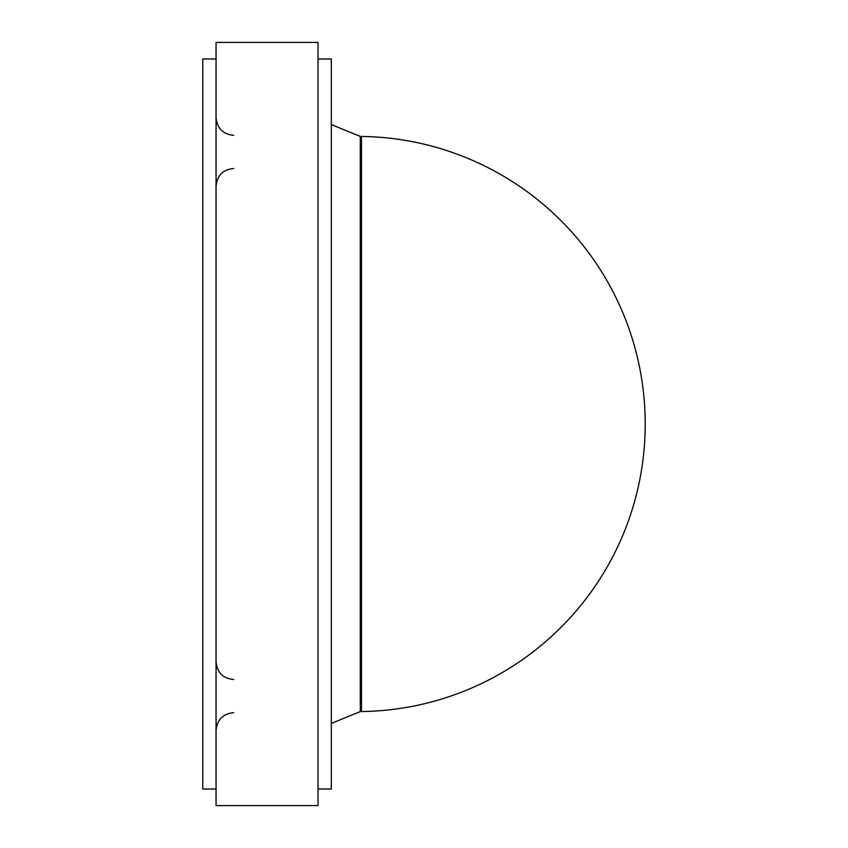 <?xml version="1.0" encoding="UTF-8"?>
<svg xmlns="http://www.w3.org/2000/svg" width="848" height="848" viewBox="0 0 848 848"><rect width="100%" height="100%" fill="white"/><g stroke="black" fill="none" stroke-linecap="round" stroke-linejoin="round"><path stroke-width="1.27" d="M318.032 42.4L216.06 42.4L216.06 805.6L318.032 805.6L318.032 42.4M216.06 58.989L202.778 58.989L202.778 789.011L216.06 789.011M318.032 789.011L331.314 789.011L331.314 58.989L318.032 58.989M331.314 124.571L360.294 136.422L360.294 711.578L331.314 723.429M361.471 424L361.471 711.557A287.578 287.578 0 0 0 645.222 424A287.578 287.578 0 0 0 361.471 136.443L361.471 424M233.751 168.498C223.098 169.441 217.205 175.345 216.06 186.189M233.751 135.309C223.098 134.366 217.205 128.461 216.06 117.618M233.751 712.691C223.098 713.634 217.205 719.539 216.06 730.382M233.751 679.502C223.098 678.559 217.205 672.655 216.06 661.811M361.471 136.443L360.294 136.422M361.471 711.557L360.294 711.578"/></g></svg>
